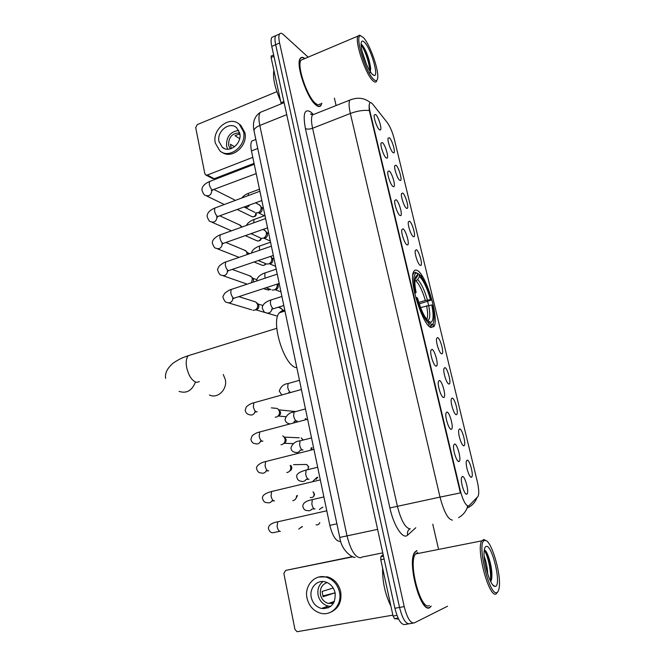 <?xml version="1.0" encoding="UTF-8"?>
<svg xmlns="http://www.w3.org/2000/svg" width="665" height="665" viewBox="0 0 665 665"><rect width="100%" height="100%" fill="white"/><g stroke="black" fill="none" stroke-linecap="round" stroke-linejoin="round"><path stroke-width="1" d="M431.011 327.529L434.054 326.34C439.349 318.485 426.174 274.57 417.312 270.522C415.783 269.674 414.611 269.99 413.771 271.486C408.202 279.051 422.516 325.542 431.011 327.529M459.656 428.883C462.275 428.742 466.456 444.852 464.012 445.683L463.729 445.75C461.635 446.074 457.736 433.68 458.775 429.972L459.656 428.883M452.217 398.044C454.843 398.185 458.966 413.821 456.581 414.636L456.232 414.694C454.12 414.769 450.28 402.691 451.277 399.1L452.217 398.044M444.877 367.612C447.512 368.019 451.577 383.206 449.249 383.996L448.842 384.038C446.714 383.888 442.923 372.109 443.888 368.626L444.877 367.612M437.628 337.571C440.263 338.236 444.278 352.999 442.017 353.763L441.535 353.788C439.399 353.414 435.658 341.91 436.589 338.535L437.628 337.571M416.431 249.749C419.091 251.096 422.948 264.745 420.862 265.426L420.197 265.352C418.027 264.379 414.428 253.598 415.251 250.522L416.431 249.749M409.549 221.221C412.209 222.767 416.024 236.083 413.996 236.748L413.264 236.624C411.086 235.468 407.529 224.895 408.327 221.91L409.549 221.221M402.749 193.041C405.409 194.787 409.183 207.796 407.204 208.428L406.415 208.253C404.229 206.931 400.712 196.549 401.477 193.656L402.749 193.041M396.032 165.219C398.701 167.148 402.425 179.866 400.505 180.473L399.657 180.248C397.462 178.752 393.988 168.561 394.719 165.751L396.032 165.219M389.399 137.746C392.067 139.85 395.758 152.285 393.888 152.867L392.982 152.584C390.779 150.93 387.338 140.914 388.052 138.187L389.399 137.746M467.196 460.13C469.798 459.69 474.045 476.306 471.543 477.162L471.327 477.221C469.241 477.811 465.284 465.076 466.365 461.244L467.196 460.13M454.619 444.02C457.387 443.721 461.71 460.546 459.091 461.452L458.817 461.527C456.606 461.992 452.574 449.207 453.68 445.226L454.619 444.02M446.963 412.026C449.74 412.042 453.995 428.343 451.444 429.233L451.094 429.299C448.875 429.499 444.902 417.055 445.957 413.198L446.963 412.026M439.399 380.471C442.192 380.771 446.39 396.589 443.904 397.446L443.48 397.504C441.244 397.454 437.329 385.326 438.351 381.602L439.399 380.471M431.951 349.333C434.744 349.915 438.883 365.268 436.464 366.107L435.974 366.141C433.721 365.85 429.864 354.021 430.845 350.413L431.951 349.333M403.098 228.86C405.908 230.406 409.84 244.188 407.678 244.911L406.913 244.803C404.628 243.673 400.953 232.833 401.793 229.658L403.098 228.86M396.116 199.724C398.925 201.47 402.824 214.92 400.712 215.618L399.889 215.46C397.595 214.138 393.963 203.507 394.769 200.431L396.116 199.724M389.233 170.955C392.042 172.908 395.891 186.042 393.838 186.707L392.949 186.491C390.646 184.995 387.063 174.554 387.828 171.578L389.233 170.955M382.433 142.559C385.235 144.696 389.042 157.539 387.055 158.17L386.099 157.896C383.796 156.233 380.247 145.976 380.987 143.083L382.433 142.559M375.717 114.53C378.526 116.841 382.292 129.409 380.355 130.008L379.341 129.667C377.03 127.846 373.514 117.755 374.229 114.954L375.717 114.53M462.391 476.448C465.143 475.832 469.532 493.206 466.838 494.137L466.639 494.195C464.444 494.943 460.355 481.793 461.502 477.686L462.391 476.448M469.066 505.674L468.401 506.04C465.608 505.491 462.898 500.28 460.255 490.396L370.164 112.343C369.117 107.805 368.942 104.779 369.649 103.266C370.314 102.152 371.444 102.576 373.032 104.538L387.296 122.626C390.122 126.583 392.458 132.069 394.295 139.101L477.254 481.369C478.916 488.659 479.174 493.671 478.035 496.406L469.066 505.674M340.039 541.476C335.875 541.227 332.475 535.857 329.84 525.358L251.453 150.93C250.506 146.117 250.655 142.809 251.902 141.022L253.988 140.199M416.872 550.57L414.935 552.058C406.573 561.177 420.588 613.87 429.789 607.652L430.92 606.413M304.886 58.528C302.824 56.991 301.278 56.966 300.239 58.462C295.293 64.048 307.114 98.794 316.058 105.145C318.277 106.907 319.923 107.015 320.996 105.469L321.827 103.158M452.391 520.096C448.044 519.481 443.921 511.817 440.022 497.104L460.413 492.915L369.316 110.515C368.984 106.882 369.075 104.48 369.599 103.291M467.769 506.173L467.271 506.065M277.33 34.979L275.667 35.711C274.736 37.273 274.736 40.274 275.676 44.713L399.549 607.428C402.483 618.857 405.841 624.285 409.623 623.712C405.841 624.285 402.483 618.857 399.549 607.428L275.676 44.713C274.736 40.274 274.736 37.273 275.667 35.711L279.549 34.006C278.635 35.561 278.643 38.562 279.591 43.009L404.212 606.605C407.163 618.051 410.505 623.496 414.245 622.93L447.537 606.231M421.12 274.412L421.868 277.505M427.628 301.403L428.568 305.31M432.99 323.656L433.746 326.823M308.128 57.157L283.373 34.58C281.644 33.034 280.372 32.843 279.549 34.006M438.36 548.434L432.765 524.203M336.099 105.544L334.387 98.129M273.481 36.666L271.802 37.406C270.854 38.969 270.846 41.97 271.777 46.4L394.902 608.251C397.828 619.664 401.195 625.075 405.01 624.493L408.476 623.911M324.154 608.749L322.783 607.993M384.112 559.041L380.771 559.706L393.073 616.056L396.972 615.374M352.525 556.622L285.651 570.404L352.999 556.788M285.651 570.404L283.872 573.479L294.944 629.456L297.056 631.717L392.874 615.133M398.568 619.049L394.536 618.691L393.073 616.056M380.771 559.706L380.879 556.63L383.14 554.593M311.262 597.345C312.716 603.23 316.108 606.937 321.444 608.467C331.153 608.882 335.717 603.679 335.127 592.856C333.705 587.195 330.472 583.554 325.418 581.925C317.114 579.348 309.1 588.151 311.262 597.345M323.015 581.543C318.834 584.818 317.205 589.365 318.128 595.167C319.574 600.952 322.924 604.593 328.194 606.089L330.721 606.372M333.215 587.985L322.051 591.468L323.124 596.705L334.911 592.872L335.26 593.571M334.096 602.083L331.403 603.014L333.639 602.947M327.13 582.532C321.926 584.477 319.707 588.542 320.464 594.726C321.619 599.331 324.287 602.241 328.477 603.454L333.539 603.122M329.956 612.532C338.46 608.916 342.034 601.958 340.671 591.642C338.751 584.028 334.404 579.107 327.612 576.871L318.959 577.02M339.474 592.033C337.554 584.394 333.19 579.456 326.382 577.22C315.06 573.629 304.08 585.599 307.014 598.151C309.001 606.197 313.664 611.251 320.979 613.313C332.01 616.197 342.425 604.31 339.474 592.033M325.667 606.979L328.161 607.893M330.056 606.355L330.53 606.522M334.911 592.872L322.824 595.973M331.527 603.62L331.403 603.014M484.619 540.495C476.107 541.376 489.598 597.885 497.112 592.382C498.21 591.759 498.925 589.98 499.265 587.045C501.202 573.238 491.186 539.955 485.234 540.429L484.619 540.495M485.957 540.62L483.829 539.465L481.759 540.861C475.733 549.174 489.398 599.323 496.24 593.803L497.653 591.966M417.736 552.524L415.55 553.978C407.803 562.449 420.77 611.26 429.324 605.566M416.938 550.861L415.026 552.332C406.747 561.351 420.613 613.496 429.723 607.353L431.194 606.064M382.608 568.101C382.358 581.734 385.126 594.394 390.904 606.089M418.684 593.255L418.219 594.153M484.17 556.356C486.19 561.451 487.379 567.403 487.728 574.211M495.649 586.289C501.651 584.078 491.826 543.554 486.057 546.472C485.109 546.813 484.494 548.226 484.203 550.703C482.69 561.069 490.471 586.921 494.96 586.422L495.649 586.289M490.695 581.576C491.518 580.37 491.925 578.176 491.909 574.992C491.909 565.932 487.935 552.623 485.126 550.396L484.311 549.922M494.96 586.422L492.74 584.843M484.253 550.296C487.744 554.951 491.643 572.357 490.371 580.927M485.126 550.396C488.06 554.593 491.352 567.927 491.319 576.821L491.078 580.911M209.467 394.977C217.488 399.191 227.629 389.399 225.327 379.54L223.249 374.511M417.254 273.373L418.884 274.013C423.447 278.502 427.57 287.18 431.252 300.056L430.513 299.682C427.213 288.253 423.53 280.514 419.474 276.465L417.67 279.641L414.869 281.353M418.759 302.45L425.326 300.464L430.513 299.682M431.785 304.944L432.524 305.31C433.78 311.287 434.262 316.133 433.962 319.873C433.647 323.215 432.691 324.861 431.103 324.794L430.563 322.292C433.464 321.536 433.871 315.75 431.785 304.944L420.563 307.546M284.462 311.178C282.475 310.655 280.805 311.178 279.441 312.766C270.289 321.353 284.462 366.814 296.532 367.654L296.831 367.703M431.252 300.056L419.233 303.888M414.461 292.168L415.301 292.076C413.031 280.031 413.489 273.672 416.656 272.991L415.284 272.234L413.381 273.573L412.815 275.061M431.103 324.794L430.297 326.199L432.366 324.886M430.297 326.199L429.382 326.465M417.179 273.057L417.77 275.526C416.19 275.244 415.243 276.765 414.935 280.073C414.694 283.248 415.085 287.388 416.115 292.484L415.301 292.076M419.474 276.465L418.884 274.013M416.115 292.484L414.744 293.448M414.96 279.774L417.77 275.526M427.936 320.788L430.496 322.292M428.451 325.559L429.44 324.096C424.835 320.081 420.563 311.237 416.614 297.588L415.8 297.671M427.878 324.911L428.634 325.509M416.614 297.588L417.429 297.978C420.937 310.031 424.744 317.903 428.834 321.577L429.44 324.096M301.91 526.663L298.751 529.132M302.434 526.547L301.636 527.187M296.548 495.757C296.515 498.268 295.418 499.881 293.257 500.579L292.75 500.662M297.496 495.533L295.659 498.933M290.214 465.475L290.713 466.855C291.029 469.673 289.973 471.527 287.546 472.408L286.823 472.516M290.871 465.425L291.727 467.096C291.96 468.966 291.295 470.263 289.74 471.003M282.766 435.899L283.963 436.83L285.044 439.033C285.36 441.826 284.312 443.671 281.91 444.577L280.979 444.694M299.242 437.803L284.346 437.113L286.083 439.415C286.307 441.394 285.568 442.715 283.872 443.38M274.579 408.185L277.197 408.468L278.444 409.449L279.45 411.535C279.749 414.295 278.71 416.14 276.332 417.071L275.21 417.196M279.001 409.914L280.505 412.051C280.721 414.037 279.973 415.367 278.261 416.032M254.246 301.528L255.967 302.076L257.688 304.686C257.978 307.33 256.964 309.159 254.653 310.173L252.9 310.297M257.97 304.146L258.826 305.725C259.034 307.629 258.311 308.942 256.648 309.674L256.316 309.757M249.259 275.667L251.711 277.122L252.401 278.726L251.437 282.733M252.808 278.435L253.565 279.899L253.274 282.126M244.304 250.107L246.524 251.536L247.239 254.537M247.696 253.008L248.311 254.163M239.392 224.837L241.836 227.089M234.504 199.857L214.163 189.608M322.517 507.27L319.3 509.531M322.874 507.187L322.317 507.603M317.022 477.337L313.124 480.97M317.862 477.138L316.158 479.282M311.22 447.844L310.838 450.006M312.076 447.636L311.694 449.789M305.21 418.792L305.376 419.723M305.858 418.618L306.199 419.507M279.101 307.504L281.952 309.092L282.75 311.719M282.908 310.247L281.952 309.092M277.089 284.13L277.155 284.396C277.455 287.056 276.432 288.901 274.088 289.948L272.151 290.056M277.538 284.179L278.203 285.551C278.419 287.463 277.687 288.785 276 289.533L275.426 289.657M270.672 256.374L271.719 258.386C272.018 261.012 271.004 262.858 268.677 263.922L266.615 264.022M272.209 258.402L272.791 259.658C273.007 261.545 272.276 262.875 270.605 263.639L269.616 263.781M263.689 229.766L265.784 231.27L266.349 232.659C266.64 235.269 265.634 237.106 263.323 238.186L261.146 238.278M266.931 232.908L267.438 234.055C267.654 235.925 266.923 237.255 265.269 238.028L263.889 238.137M258.619 204.446L260.505 205.901L261.037 207.231C261.328 209.808 260.323 211.645 258.037 212.742L255.751 212.833M260.505 205.901L262.151 208.744C262.359 210.597 261.636 211.919 259.99 212.709M273.955 56.326L271.096 57.556L280.963 102.726L283.864 101.537M254.063 163.366L214.271 178.719L212.534 178.503L206.034 175.111M276.873 91.679L197.272 124.596L195.701 127.572L204.812 173.648L205.518 174.845L207.281 175.053L252.8 157.356M281.287 103.815L280.963 102.726M271.096 57.556L271.387 55.96M219.001 141.57L222.293 147.256C229.3 153.748 242.351 143.357 239.749 133.233L236.632 127.738C229.608 120.988 216.433 131.429 219.001 141.57M238.752 130.431C230.265 131.67 226.2 136.89 226.557 146.092L227.713 149.201M234.562 146.749L230.423 144.239L231.32 148.561M239.683 132.934C232.243 132.967 228.544 137.081 228.594 145.278L230.298 148.885M222.027 152.243C231.802 159.791 248.261 145.793 244.861 132.584L240.68 125.178L238.735 123.806M243.523 131.712L239.334 124.297C229.766 115.053 211.819 129.251 215.31 143.05L219.832 150.839C229.35 159.6 247.064 145.477 243.523 131.712M239.949 134.629L239.068 134.064L234.986 135.702L239.666 138.644M363.472 37.647L360.638 35.81C354.279 34.489 365.343 71.862 373.481 79.193C376.033 81.629 377.454 81.022 377.753 77.373C378.601 68.852 369.74 44.081 363.472 37.647M360.879 35.827L359.291 35.17L357.994 36.076C354.395 40.922 365.384 74.015 372.724 80.565C374.561 82.369 375.858 82.585 376.623 81.213M303.307 59.202L301.021 60.166C296.44 65.353 307.371 97.531 315.684 103.466C317.745 105.12 319.283 105.22 320.281 103.782M304.711 58.603C302.783 57.248 301.328 57.281 300.347 58.703C295.459 64.239 307.147 98.611 316.008 104.904C318.203 106.658 319.832 106.766 320.896 105.228L321.661 103.225M273.88 70.307C272.6 77.655 274.828 87.838 280.555 100.847M362.093 51.321L366.473 64.38M372.309 74.322L374.27 75.494C378.984 76.209 370.987 48.794 364.628 42.444C362.541 40.274 361.378 40.681 361.12 43.649C360.455 50.341 367.662 70.025 372.309 74.322M369.989 72.751L370.696 68.462C369.424 59.368 366.789 51.803 362.807 45.76L361.536 44.505C364.728 47.955 370.056 62.211 370.413 70.482L370.455 71.928M361.112 44.979C364.353 48.745 369.549 62.892 369.823 70.956M370.164 112.343L369.657 112.543M460.255 490.396L459.69 490.521M336.897 523.821L329.84 525.358M257.746 148.47L251.453 150.93M415.791 527.752L407.628 535.134C403.065 539.997 393.763 526.065 389.898 507.944L305.401 128.52C307.064 129.417 309.458 129.326 312.592 128.254L397.437 506.456C401.195 520.919 405.484 528.401 410.305 528.899M305.401 128.52C302.725 113.715 304.537 108.229 310.846 112.053L313.107 114.247M314.853 113.981L312.475 114.92C311.137 117.223 311.178 121.67 312.592 128.254L350.355 113.474C348.859 106.807 348.676 102.352 349.798 100.107L351.868 99.251M458.584 517.636C463.148 515.092 466.19 511.277 467.719 506.19M369.316 110.515C363.514 109.941 357.188 110.922 350.355 113.474L440.022 497.104L389.898 507.944M467.079 508.077C471.834 505.974 475.151 502.466 477.013 497.561M279.591 43.009L271.777 46.4M404.212 606.605L394.902 608.251M413.115 623.122L409.623 623.712M407.628 535.134C407.022 532.474 407.745 530.412 409.815 528.949M312.907 114.405L312.799 113.898M262.883 111.313L260.215 112.402C258.668 114.737 258.535 119.093 259.816 125.461L347.005 535.84C350.679 550.337 355.251 557.644 360.704 557.769L362.076 557.037L382.766 552.873M377.612 529.365L339.765 537.428M355.143 557.32C352.658 558.159 341.428 550.853 339.765 537.42L253.997 130.706C254.113 128.819 256.05 127.065 259.816 125.461L286.731 114.654M284.105 102.668L260.215 112.402C254.396 116.417 252.326 122.526 253.997 130.706L254.138 131.379M380.954 556.555L383.464 556.048M398.094 618.076L394.536 618.691M199.359 381.594L196.616 382.4C192.01 380.945 188.685 375.916 186.632 367.329C185.726 361.818 186.291 357.936 188.32 355.675L191.395 354.728M195.252 382.491C191.853 390.779 186.458 393.747 179.076 391.394M425.326 300.464C422.541 290.946 419.432 284.454 415.999 281.004M426.747 319.416L426.822 319.283C427.961 316.889 427.886 312.367 426.589 305.734M415.957 278.71L415.076 278.843M427.404 300.023C424.494 290.04 421.253 283.24 417.67 279.641M427.67 320.513C430.089 319.591 430.421 314.512 428.676 305.301M319.666 522.757C318.984 524.527 317.779 525.209 316.041 524.818M280.406 531.385L280.298 531.41C278.859 531.277 277.795 529.614 277.097 526.439L277.712 521.801L278.843 521.551M272.259 523.455L273.49 522.989M279.674 531.318L273.19 532.673C271.154 533.064 269.558 531.717 268.411 528.625C268.352 525.225 271.453 522.956 277.712 521.801L326.789 510.795M313.04 496.996C314.254 495.874 314.678 494.802 314.329 493.787L314.063 493.754C314.121 496.622 312.866 497.869 310.289 497.503M274.495 500.911L274.246 500.969C272.808 500.745 271.736 499.066 271.046 495.924L271.628 491.493L272.733 491.227M313.007 491.909L314.063 493.754M271.935 501.011C270.63 502.698 269.017 503.23 267.097 502.615C264.944 502.856 263.415 501.476 262.492 498.467C262.01 495.55 265.052 493.222 271.628 491.493L320.322 479.889M308.078 469.432L308.469 466.78L307.928 469.473M268.66 470.812L268.269 470.911C266.823 470.604 265.759 468.9 265.077 465.791L265.626 461.56L266.698 461.286M304.487 464.511L306.656 464.478L308.469 466.78M266.258 471.019C264.928 473.014 263.207 473.646 261.087 472.94C258.86 472.948 257.38 471.535 256.648 468.692C255.493 466.855 259.716 462.674 265.626 461.56L313.93 449.374M262.891 441.095L262.376 441.227C260.921 440.845 259.849 439.116 259.175 436.04L259.699 431.992L260.738 431.718M303.149 439.939L301.245 437.894L302.916 439.997M260.63 441.385C259.292 443.688 257.471 444.436 255.16 443.621C252.916 443.455 251.486 442.001 250.871 439.274L252.185 435.741C254.828 433.647 257.338 432.4 259.699 431.992L307.629 419.249M257.189 411.743L256.549 411.918C255.086 411.452 254.022 409.707 253.348 406.664L253.847 402.791L254.853 402.508M294.046 411.419L295.626 411.494M255.036 412.101C253.722 414.719 251.819 415.575 249.325 414.677C247.139 414.253 245.751 412.766 245.169 410.222L246.399 406.756C249.167 404.47 251.644 403.148 253.847 402.791L301.395 389.499M273.689 315.044L255.934 309.857M279.192 283.44L233.955 298.236C232.467 297.479 231.403 295.642 230.763 292.741L231.154 289.491L232.01 289.209M233.082 298.543C232.035 302.267 229.932 303.539 226.773 302.367C225.585 302.567 224.338 300.946 223.049 297.504C222.667 297.031 223.249 295.601 224.795 293.215C227.887 290.838 230.007 289.599 231.154 289.491L277.247 274.13M270.106 289.25L266.781 289.732L263.523 288.593M273.34 255.46L228.477 270.68C226.981 269.849 225.917 267.995 225.285 265.119L225.659 262.01L226.474 261.727M227.713 271.021C226.757 274.986 224.629 276.357 221.329 275.135C220.14 275.277 218.926 273.623 217.679 270.173C217.305 269.741 217.871 268.294 219.375 265.85C222.758 263.232 224.853 261.952 225.659 262.01L271.395 246.166M265.643 263.614C264.579 265.368 263.249 265.842 261.628 265.036L254.105 262.043M267.554 227.837L223.066 243.448C221.57 242.55 220.506 240.68 219.874 237.837L220.223 234.861L221.004 234.579M222.376 243.839C221.536 248.02 219.392 249.483 215.95 248.228C214.77 248.319 213.573 246.624 212.376 243.157C211.536 238.286 221.162 234.163 220.223 234.861L265.609 218.544M260.871 238.186C260.09 240.688 258.643 241.495 256.54 240.605L245.451 235.684M261.844 200.547L217.721 216.541C216.216 215.576 215.152 213.689 214.529 210.88L214.862 208.029L215.601 207.746M217.098 216.998C216.366 221.37 214.221 222.916 210.647 221.636C209.467 221.686 208.303 219.957 207.139 216.457C206.998 213.141 209.575 210.323 214.862 208.029L259.899 191.254M252.559 216.873C255.377 216.74 256.574 215.576 256.158 213.374L255.826 212.958C255.626 216.142 254.188 217.297 251.52 216.441L237.38 209.55M256.2 173.598L212.434 189.957C210.93 188.935 209.866 187.023 209.251 184.238L209.558 181.512L210.265 181.237M211.861 190.473C211.262 195.028 209.109 196.657 205.402 195.369C204.238 195.369 203.091 193.606 201.961 190.082C201.844 186.69 204.379 183.831 209.558 181.512L254.254 164.28M315.01 508.966L314.853 509.008C313.548 508.808 312.542 507.162 311.843 504.053L312.301 499.615L313.281 499.39M314.362 508.916L312.001 509.024C310.688 510.62 309.092 511.111 307.188 510.504C304.994 510.579 303.548 509.249 302.858 506.514C302.6 503.264 305.742 500.961 312.301 499.615L323.888 496.946M308.992 479.257L308.718 479.324C307.396 479.049 306.39 477.379 305.701 474.311L306.133 470.064L307.089 469.831M306.124 479.473C304.778 481.327 303.074 481.901 301.012 481.194C298.751 481.019 297.371 479.664 296.856 477.121C295.883 474.345 298.976 471.992 306.133 470.064L317.671 467.246M303.049 449.914L302.65 450.014C301.328 449.665 300.322 447.969 299.632 444.935L300.04 440.862L300.971 440.629M300.322 450.238C298.959 452.383 297.155 453.048 294.919 452.233C292.658 451.884 291.32 450.504 290.921 448.085C292.351 443.638 295.393 441.236 300.04 440.862L311.528 437.911M297.172 420.928L296.656 421.07C295.327 420.637 294.321 418.917 293.639 415.916L294.03 412.026L294.928 411.785M294.578 421.344L293.498 422.882M289.632 423.913L288.909 423.63C286.623 423.073 285.343 421.668 285.052 419.407C286.549 414.91 289.541 412.45 294.03 412.026L305.468 408.933M288.543 392.666L290.555 392.425C289.292 391.776 288.344 390.047 287.721 387.263L288.095 383.53L288.959 383.281M283.805 305.476L273.415 308.743C272.06 308.02 271.046 306.224 270.397 303.348L270.705 300.073L271.486 299.824M272.035 309.167C270.879 312.691 268.768 313.847 265.701 312.625C264.72 312.882 263.581 311.37 262.301 308.086C262.151 303.149 268.926 300.597 270.705 300.073L281.918 296.457M265.327 278.103L264.761 276.05L265.052 272.916L265.792 272.667M259.483 250.298L259.466 246.067L260.173 245.817M253.764 222.8L253.939 219.533L254.62 219.292M252.941 233.024L251.927 233.382M248.178 195.618L248.486 193.307L249.134 193.066M249.591 205.061C248.087 207.305 246.266 207.979 244.122 207.073M207.281 175.053L214.271 178.719M430.612 327.338L434.054 326.34M462.99 445.359L464.012 445.683M455.583 414.328L456.581 414.636M448.276 383.713L449.249 383.996M441.07 353.497L442.017 353.763M419.997 265.219L420.862 265.426M413.156 236.549L413.996 236.748M406.406 208.245L407.204 208.428M399.74 180.306L400.505 180.473M393.148 152.717L393.888 152.867M470.504 476.813L471.543 477.162M457.961 461.086L459.091 461.452M450.338 428.883L451.444 429.233M442.824 397.13L443.904 397.446M435.409 365.808L436.464 366.107M406.756 244.687L407.678 244.911M399.823 215.41L400.712 215.618M392.99 186.516L393.838 186.707M386.24 158.004L387.055 158.17M379.582 129.85L380.355 130.008M465.691 493.738L466.838 494.137M255.842 139.459L251.902 141.022M312.018 114.222L310.588 114.064L312.475 114.92L349.798 100.107C357.537 96.965 364.412 97.813 370.422 102.651M271.802 37.406L275.667 35.711M380.879 556.63L383.472 556.115M328.194 606.089L321.444 608.467M334.395 601.409L328.477 603.454M327.612 576.871L326.382 577.22M415.55 553.978L481.759 540.861M485.234 540.429L483.829 539.465M491.909 574.992L491.319 576.821M276.781 328.302L188.32 355.675C184.08 357.329 181.628 357.571 173.532 362.832C167.389 367.969 164.754 373.165 165.635 378.418M426.672 319.325L427.545 320.372M279.441 312.766L284.969 311.021M416.656 272.991L415.284 272.234M428.194 320.937L430.563 322.292M318.851 524.145L319.857 522.715M273.706 500.878L271.827 500.911M313.149 491.876L314.329 493.763M308.735 466.813L306.656 464.478L293.523 464.652M267.82 470.828L266.033 470.887M285.302 437.828L283.963 436.83M262.01 441.153L260.298 441.244M293.315 443.613L284.105 443.306M271.353 407.844L277.197 408.468M279.782 410.554L278.444 409.449M295.393 411.56L278.934 409.848M256.274 411.859L254.62 411.976M285.75 416.697L278.286 416.024M238.959 296.665L255.967 302.076M258.294 304.512L256.948 302.991M262.858 305.509L257.754 303.897M234.03 298.261L232.492 298.502M228.602 302.916L251.678 309.824M268.294 290.123L270.339 289.333M232.376 269.475L250.788 276.224M253.066 278.735L251.711 277.122M256.898 279.724L252.575 278.153M228.644 270.721L227.106 271.012M222.958 275.701L246.341 283.839M262.974 265.451C264.936 265.061 265.917 264.504 265.925 263.772M226.083 242.567L245.659 250.663M247.887 253.249L246.524 251.536M249.782 253.656L247.447 252.7M223.315 243.523L221.778 243.847M217.397 248.793L239.076 257.363M257.729 241.038C260.148 240.788 261.303 239.874 261.187 238.294M220.024 215.942L240.58 225.385M242.002 227.031L241.403 226.233M218.045 216.649L216.499 217.014M211.919 222.201L231.47 230.813M212.842 190.099L211.287 190.506M206.532 195.909L224.28 204.521M306.05 479.39L308.294 479.249M300.156 450.122L302.309 449.947M294.321 421.211L296.391 421.003M299.474 380.305L288.095 383.53C283.772 383.988 280.829 386.498 279.267 391.078L281.777 394.894M271.578 309.1L273.456 308.751M278.269 307.238L280.921 308.094M284.886 310.638L282.633 309.915M267.621 313.207L276.465 315.883M276.208 269.167L265.052 272.916C263.864 273.182 256.574 276.1 256.773 280.954M277.737 284.445L277.413 284.022M279.441 284.637L277.621 283.955M265.975 287.787L270.921 289.533M280.946 291.819L275.094 289.732M270.564 242.201L259.466 246.067C259.084 246.092 252.201 248.693 251.42 253.091M272.359 258.602L271.112 256.914M274.063 258.918L271.927 258.012M258.311 260.605L265.443 263.49M275.609 266.308L269.45 263.806M264.986 215.551L253.939 219.533C254.188 219.375 248.178 221.503 246.407 225.443M263.016 229.45L264.928 230.348M267.031 233.058L265.784 231.27M268.735 233.482L266.648 232.501M251.079 233.689L260.04 237.746M270.331 241.087L263.855 238.145M259.466 189.209L248.486 193.307C245.451 194.504 243.224 196.067 241.811 197.987M255.56 202.858L259.707 205.011M263.473 208.328L261.42 207.264M244.853 207.372L254.703 212.293M264.362 215.776L258.311 212.742M271.112 56.076L273.656 54.979M224.529 148.578L222.293 147.256M240.68 125.178L239.334 124.297M360.638 35.81L359.291 35.17M301.021 60.166L357.994 36.076M372.832 74.812L374.27 75.494M370.696 68.462L370.413 70.482"/></g></svg>
